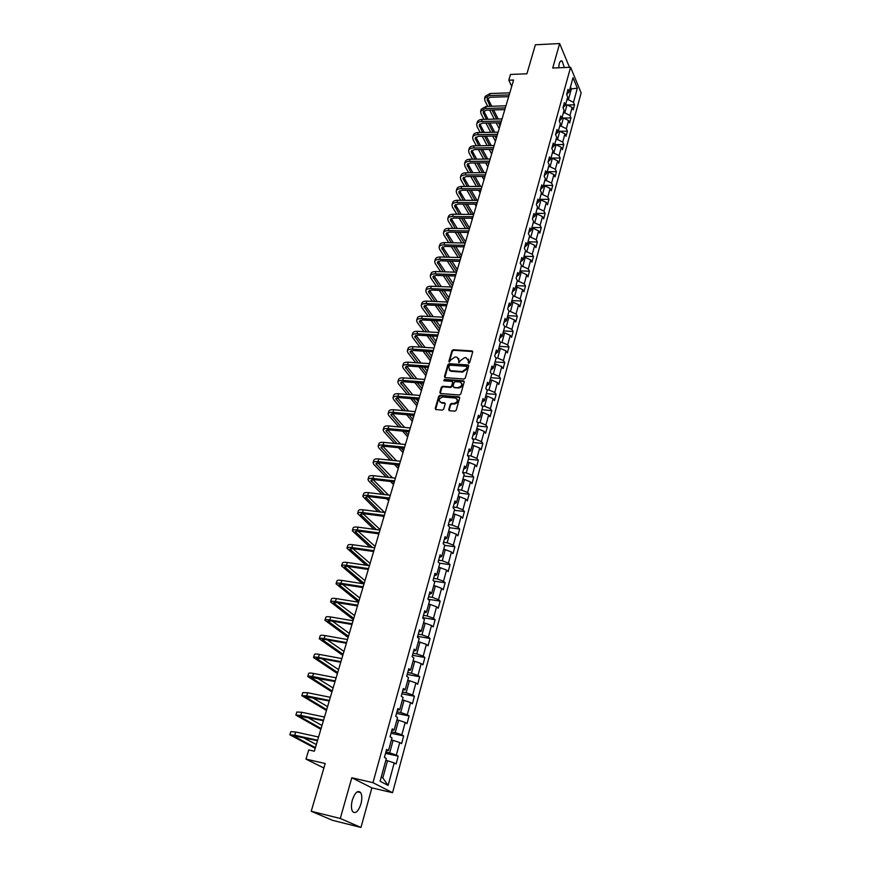 <?xml version="1.0" encoding="UTF-8"?>
<svg xmlns="http://www.w3.org/2000/svg" width="871" height="871" viewBox="0 0 871 871"><rect width="100%" height="100%" fill="white"/><g stroke="black" fill="none" stroke-linecap="round" stroke-linejoin="round"><path stroke-width="1.31" d="M468.729 363.338L469.654 362.674L472.692 351.971L472.136 350.937L453.29 349.75L451.973 350.675L448.892 361.302L449.294 362.031L450.732 360.017L454.967 357.023L457.112 357.219L458.908 360.55L459.028 362.684L460.356 360.648L464.602 357.643L466.17 357.741L468.587 361.193L468.729 363.338M360.921 804.042C362.184 799.055 362.107 795.245 360.692 792.621C357.829 789.932 355.041 792.403 352.341 800.014C351.067 805.011 351.133 808.832 352.537 811.478C355.444 814.167 358.242 811.696 360.921 804.042M564.321 67.546L562.198 61.144C561.022 60.328 560.031 61.199 559.236 63.757L558.649 67.796M448.772 409.577L449.447 410.698L454.858 411.166L456.208 410.208L459.681 397.927L459.028 396.817L440.084 395.303L438.744 396.251L435.206 408.434L435.87 409.544L442.326 410.099L443.677 409.141L445.179 403.904L444.526 402.794L441.02 402.489C438.255 400.235 438.875 398.406 442.86 397.002L455.555 398.036C458.32 400.322 457.7 402.162 453.693 403.545L451.614 403.371L450.263 404.329L448.772 409.577L449.175 410.611M569.482 67.328L559.65 43.55L535.382 44.791L526.911 73.785L510.515 74.449L508.795 80.208L513.607 80.023L314.344 751.205L308.737 749.942L305.993 759.12L323.881 768.015M340.278 818.479L360.964 827.45L371.884 787.885L351.808 777.759L340.278 818.479L311.23 811.26L325.199 763.508L305.993 759.12M351.808 777.759L372.973 782.67L570.581 67.285L581.131 92.87L392.549 792.719L372.973 782.67M559.65 43.55L552.715 68.047L570.581 67.285M463.971 379.005L465.31 378.058L468.707 366.038L468.119 364.982L449.251 363.697L447.923 364.633L444.46 376.555L445.059 377.622L463.971 379.005M464.221 381.89L460.781 394.04L459.431 394.999L440.497 393.496L439.866 392.407L441.357 387.236L442.697 386.289L450.285 386.866L451.624 385.929L452.604 382.5L451.995 381.422L443.872 380.801L444.373 379.397L463.459 380.79L464.221 381.89M360.964 827.45L332.591 820.351L311.23 811.26M398.199 756.137L396.349 755.07L399.735 742.56L401.575 743.671L403.665 735.93L401.847 734.797L405.2 722.451L407.007 723.605L409.076 715.962L407.28 714.775L410.589 702.581L412.375 703.79L414.411 696.234L412.647 695.004L415.913 682.951L417.666 684.225L419.691 676.756L417.949 675.471L421.183 663.571L422.903 664.878L424.906 657.507L423.186 656.168L426.376 644.409L428.075 645.781L430.045 638.497L428.358 637.104L431.515 625.487L433.192 626.902L435.141 619.706L433.475 618.268L436.589 606.793L438.233 608.252L440.16 601.142L438.527 599.662L441.608 588.317L443.23 589.819L445.135 582.786L443.513 581.273L446.562 570.059L448.162 571.605L450.046 564.658L448.445 563.091L451.461 552.018L453.029 553.608L454.891 546.738L453.323 545.126L456.295 534.184L457.852 535.817L459.692 529.024L458.146 527.38L461.086 516.557L462.61 518.223L464.428 511.517L462.904 509.829L465.811 499.127L467.324 500.847L469.11 494.205L467.618 492.485L470.482 481.903L471.973 483.655L473.748 477.101L472.267 475.337L475.109 464.874L476.568 466.671L478.331 460.182L476.873 458.375L479.671 448.042L481.119 449.872L482.861 443.459L481.423 441.619L484.189 431.395L485.615 433.257L487.335 426.921L485.92 425.037L488.664 414.934L490.068 416.828L491.767 410.568L490.362 408.651L493.073 398.657L494.467 400.595L496.143 394.389L494.761 392.451L497.45 382.565L498.811 384.525L500.477 378.395L499.116 376.414L501.772 366.647L503.111 368.64L504.755 362.576L503.416 360.561L506.04 350.893L507.368 352.929L508.991 346.93L507.673 344.883L510.264 335.324L511.571 337.382L513.182 331.448L511.876 329.38L514.445 319.918L515.741 322.009L517.33 316.14L516.046 314.039L518.583 304.687L519.856 306.799L521.424 300.996L520.161 298.862L522.676 289.608L523.928 291.752L525.485 286.015L524.233 283.848L526.726 274.692L527.957 276.869L529.503 271.186L528.272 268.997L530.733 259.939L531.952 262.138L533.477 256.51L532.257 254.299L534.696 245.339L535.894 247.56L537.396 241.996L536.209 239.765L538.616 230.891L539.802 233.145L541.294 227.636L540.107 225.371L542.491 216.585L543.667 218.871L545.137 213.417L543.972 211.13L546.335 202.442L547.489 204.75L548.948 199.35L547.805 197.042L550.134 188.441L551.278 190.771L552.715 185.425L551.583 183.095L553.891 174.581L555.023 176.933L556.449 171.652L555.328 169.29L557.614 160.863L558.725 163.236L560.14 158.01L559.04 155.626L561.305 147.286L562.394 149.681L563.798 144.51L562.71 142.104L564.952 133.851L566.03 136.268L567.413 131.14L566.346 128.712L568.556 120.546L569.623 122.985L570.995 117.912L569.939 115.462L572.138 107.373L573.183 109.833L574.544 104.803L573.499 102.343L577.342 88.189L572.998 77.704L569.09 91.934L568.023 89.408L566.629 94.482L567.707 96.997L565.475 105.141L564.386 102.636L562.982 107.754L564.07 110.258L561.817 118.478L560.717 115.995L559.291 121.167L560.401 123.649L558.115 131.957L557.005 129.496L555.567 134.722L556.689 137.183L554.381 145.577L553.259 143.127L551.8 148.408L552.943 150.846L550.614 159.328L549.47 156.911L548.001 162.246L549.155 164.663L546.803 173.231L545.638 170.825L544.157 176.225L545.322 178.609L542.949 187.276L541.773 184.902L540.27 190.346L541.457 192.72L539.062 201.473L537.864 199.121L536.351 204.62L537.549 206.971L535.132 215.812L533.912 213.482L532.388 219.056L533.607 221.365L531.158 230.303L529.927 228.006L528.381 233.635L529.612 235.921L527.14 244.958L525.888 242.682L524.331 248.377L525.583 250.63L523.079 259.765L521.816 257.522L520.227 263.271L521.5 265.503L518.974 274.735L517.69 272.514L516.089 278.328L517.385 280.538L514.826 289.869L513.52 287.68L511.908 293.549L513.215 295.726L510.624 305.166L509.306 302.999L507.673 308.944L509.002 311.089L506.389 320.626L505.049 318.503L503.394 324.502L504.745 326.625L502.099 336.26L500.749 334.17L499.072 340.234L500.444 342.325L497.766 352.08L496.394 350.011L494.706 356.152L496.089 358.199L493.378 368.063L491.984 366.027L490.275 372.233L491.68 374.258L488.947 384.231L487.531 382.227L485.811 388.51L487.227 390.491L484.472 400.573L483.035 398.613L481.282 404.961L482.73 406.909L479.932 417.111L478.473 415.173L476.709 421.597L478.179 423.524L475.348 433.834L473.868 431.94L472.082 438.44L473.574 440.312L470.71 450.753L469.208 448.892L467.4 455.468L468.914 457.308L466.018 467.858L464.493 466.039L462.664 472.692L464.199 474.499L461.271 485.169L459.725 483.394L457.874 490.123L459.431 491.886L456.469 502.687L454.902 500.945L453.029 507.749L454.608 509.481L451.614 520.401L450.024 518.702L448.13 525.594L449.73 527.271L446.692 538.332L445.081 536.678L443.165 543.646L444.787 545.29L441.717 556.471L440.084 554.86L438.146 561.915L439.79 563.515L436.687 574.838L435.021 573.27L433.061 580.402L434.738 581.959L431.591 593.412L429.904 591.888L427.922 599.117L429.621 600.62L426.442 612.226L424.721 610.745L422.707 618.062L424.438 619.521L421.216 631.257L419.474 629.831L417.438 637.234L419.191 638.639L415.935 650.528L414.161 649.145L412.103 656.647L413.888 657.997L410.589 670.039L408.793 668.71L406.703 676.299L408.51 677.605L405.167 689.778L403.349 688.515L401.237 696.19L403.066 697.442L399.691 709.778L397.84 708.558L395.695 716.343L397.557 717.541L394.138 730.029L392.255 728.864L390.088 736.735L391.983 737.879L388.51 750.53L386.604 749.419L384.405 757.4L386.332 758.489L380.094 781.243L388.107 785.424L394.215 762.931L396.076 763.987L398.199 756.137L385.515 753.361M391.406 739.991L393.093 740.361L389.675 752.871L385.886 752.043M389.675 752.871L396.349 755.07M393.093 740.361L399.735 742.56M388.51 750.53L386.256 750.693M396.915 719.882L398.602 720.219L395.227 732.587L391.449 731.792M395.227 732.587L401.847 734.797M398.602 720.219L405.2 722.451M394.138 730.029L391.863 730.29M402.369 700.001L404.046 700.338L400.704 712.543L396.947 711.781M400.704 712.543L407.28 714.775M404.046 700.338L410.589 702.581M399.691 709.778L397.405 710.126M407.748 680.382L409.424 680.697L406.126 692.75L402.38 692.02M406.126 692.75L412.647 695.004M409.424 680.697L415.913 682.951M405.167 689.778L402.881 690.224M413.061 660.991L414.727 661.285L411.471 673.207L407.748 672.51M411.471 673.207L417.949 675.471M414.727 661.285L421.183 663.571M410.589 670.039L408.281 670.55M418.32 641.829L419.974 642.123L416.752 653.892L413.039 653.228M416.752 653.892L423.186 656.168M419.974 642.123L426.376 644.409M415.935 650.528L413.616 651.127M423.502 622.907L425.157 623.179L421.978 634.807L418.276 634.175M421.978 634.807L428.358 637.104M425.157 623.179L431.515 625.487M421.216 631.257L418.897 631.943M428.63 604.202L430.285 604.474L427.138 615.96L423.458 615.351M427.138 615.96L433.475 618.268M430.285 604.474L436.589 606.793M426.442 612.226L424.101 612.988M433.704 585.726L435.337 585.976L432.234 597.332L428.565 596.755M432.234 597.332L438.527 599.662M435.337 585.976L441.608 588.317M431.591 593.412L429.251 594.262M438.712 567.467L440.345 567.707L437.275 578.921L433.616 578.377M437.275 578.921L443.513 581.273M440.345 567.707L446.562 570.059M436.687 574.838L434.335 575.753M443.655 549.427L445.277 549.645L442.25 560.739L438.614 560.216M442.25 560.739L448.445 563.091M445.277 549.645L451.461 552.018M441.717 556.471L439.365 557.462M448.543 531.593L450.165 531.8L447.161 542.764L443.546 542.274M447.161 542.764L453.323 545.126M450.165 531.8L456.295 534.184M446.692 538.332L444.33 539.399M453.377 513.966L454.989 514.162L452.027 524.995L448.423 524.527M452.027 524.995L458.146 527.38M454.989 514.162L461.086 516.557M451.614 520.401L449.24 521.533M458.157 496.535L459.757 496.731L456.829 507.434L453.236 506.998M456.829 507.434L462.904 509.829M459.757 496.731L465.811 499.127M456.469 502.687L454.096 503.884M462.882 479.311L464.483 479.486L461.586 490.079L458.004 489.665M461.586 490.079L467.618 492.485M464.483 479.486L470.482 481.903M461.271 485.169L458.886 486.443M467.553 462.283L469.142 462.447L466.279 472.909L462.708 472.528M466.279 472.909L472.267 475.337M469.142 462.447L475.109 464.874M466.018 467.858L463.633 469.197M472.158 445.451L473.748 445.604L470.917 455.947L467.52 455.609M470.917 455.947L476.873 458.375M473.748 445.604L479.671 448.042M470.71 450.753L468.315 452.147M476.731 428.804L478.31 428.946L475.512 439.18L472.441 438.886M475.512 439.18L481.423 441.619M478.31 428.946L484.189 431.395M475.348 433.834L472.942 435.293M481.238 412.342L482.817 412.473L480.052 422.587L477.275 422.348M480.052 422.587L485.92 425.037M482.817 412.473L488.664 414.934M479.932 417.111L477.526 418.624M485.702 396.065L487.27 396.196L484.537 406.191L482.044 405.984M484.537 406.191L490.362 408.651M487.27 396.196L493.073 398.657M484.472 400.573L482.055 402.152M490.112 379.974L491.68 380.083L488.969 389.979L486.737 389.805M488.969 389.979L494.761 392.451M491.68 380.083L497.45 382.565M488.947 384.231L486.53 385.864M494.478 364.056L496.035 364.154L493.356 373.942L491.364 373.801M493.356 373.942L499.116 376.414M496.035 364.154L501.772 366.647M493.378 368.063L490.961 369.75M498.8 348.313L500.346 348.4L497.7 358.079L495.926 357.97M497.7 358.079L503.416 360.561M500.346 348.4L506.04 350.893M497.766 352.08L495.338 353.822M503.068 332.744L504.614 332.82L501.99 342.39L500.422 342.303M501.99 342.39L507.673 344.883M504.614 332.82L510.264 335.324M502.099 336.26L499.671 338.068M507.292 317.338L508.827 317.414L506.236 326.875L504.701 326.799M506.236 326.875L511.876 329.38M508.827 317.414L514.445 319.918M506.389 320.626L503.961 322.477M511.473 302.095L512.997 302.161L510.439 311.524L508.904 311.459M510.439 311.524L516.046 314.039M512.997 302.161L518.583 304.687M510.624 305.166L508.196 307.071M515.599 287.027L517.124 287.082L514.598 296.347L513.063 296.282M514.598 296.347L520.161 298.862M517.124 287.082L522.676 289.608M514.826 289.869L512.388 291.818M519.693 272.111L521.206 272.166L518.702 281.322L517.178 281.268M518.702 281.322L524.233 283.848M521.206 272.166L526.726 274.692M518.974 274.735L516.525 276.738M523.732 257.359L525.257 257.402L522.774 266.461L521.25 266.417M522.774 266.461L528.272 268.997M525.257 257.402L530.733 259.939M523.079 259.765L520.629 261.812M527.739 242.759L529.252 242.791L526.792 251.763L525.278 251.73M526.792 251.763L532.257 254.299M529.252 242.791L534.696 245.339M527.14 244.958L524.69 247.048M531.702 228.311L533.204 228.333L530.777 237.217L529.263 237.184M530.777 237.217L536.209 239.765M533.204 228.333L538.616 230.891M531.158 230.303L528.708 232.448M535.621 214.016L537.113 214.037L534.718 222.824L533.215 222.802M534.718 222.824L540.107 225.371M537.113 214.037L542.491 216.585M535.132 215.812L532.671 218M539.497 199.873L540.989 199.884L538.616 208.572L537.113 208.561M538.616 208.572L543.972 211.13M540.989 199.884L546.335 202.442M539.062 201.473L536.601 203.694M543.341 185.871L544.821 185.871L542.47 194.473L540.978 194.473M542.47 194.473L547.805 197.042M544.821 185.871L550.134 188.441M542.949 187.276L540.499 189.54M547.14 172.012L548.621 172.012L546.291 180.526L544.8 180.526M546.291 180.526L551.583 183.095M548.621 172.012L553.891 174.581M546.803 173.231L544.342 175.539M550.897 158.304L552.366 158.282L550.069 166.72L548.588 166.72M550.069 166.72L555.328 169.29M552.366 158.282L557.614 160.863M550.614 159.328L548.153 161.679M554.62 144.728L556.09 144.706L553.804 153.046L552.334 153.067M553.804 153.046L559.04 155.626M556.09 144.706L561.305 147.286M554.381 145.577L551.92 147.961M558.3 131.292L559.77 131.26L557.505 139.523L556.036 139.545M557.505 139.523L562.71 142.104M559.77 131.26L564.952 133.851M558.115 131.957L555.654 134.384M561.947 117.988L563.406 117.955L561.174 126.132L559.705 126.153M561.174 126.132L566.346 128.712M563.406 117.955L568.556 120.546M561.817 118.478L559.356 120.949M565.562 104.825L567.01 104.781L564.8 112.871L563.341 112.903M564.8 112.871L569.939 115.462M567.01 104.781L572.138 107.373M565.475 105.141L563.004 107.645M569.906 88.962L571.354 88.907L568.393 99.74L566.934 99.795M568.393 99.74L573.499 102.343M570.494 86.85L571.354 88.907L577.342 88.189M569.09 91.934L566.629 94.471M371.884 787.885L392.549 792.719M508.795 80.208L511.723 86.338M381.237 777.095L382.815 777.934L387.519 760.742L385.82 760.372M382.815 777.934L388.107 785.424M387.519 760.742L394.215 762.931M567.478 105.01L574.544 104.803M563.668 118.086L570.995 117.912M559.813 131.292L567.413 131.14M554.642 144.64L563.798 144.51M550.951 158.097L560.14 158.01M547.228 171.696L556.449 171.652M543.46 185.425L552.715 185.425M539.65 199.307L548.948 199.35M535.807 213.33L545.137 213.417M531.931 227.494L541.294 227.636M528 241.8L537.396 241.996M524.037 256.27L533.477 256.51M520.031 270.881L529.503 271.186M515.98 285.655L525.485 286.015M511.887 300.593L521.424 300.996M507.749 315.683L517.33 316.14M503.558 330.936L513.182 331.448M499.333 346.353L508.991 346.93M495.066 361.944L504.755 362.576M449.828 370.73L450.568 370.774M490.743 377.698L500.477 378.395M486.366 393.638L496.143 394.389M481.957 409.74L491.767 410.568M477.482 426.039L487.335 426.921M472.975 442.512L482.861 443.459M468.402 459.169L478.331 460.182M463.786 476.012L473.748 477.101M459.115 493.051L469.11 494.205M454.39 510.286L464.428 511.517M449.599 527.728L459.692 529.024M444.765 545.366L454.891 546.738M439.409 563.134L450.046 564.658M433.802 581.088L445.135 582.786M428.042 599.237L440.16 601.142M422.816 617.681L435.141 619.706M417.677 636.363L430.045 638.497M412.484 655.275L424.906 657.507M407.214 674.415L419.691 676.756M401.89 693.795L414.411 696.234M396.501 713.403L409.076 715.962M391.046 733.262L403.665 735.93M468.565 363.305L468.424 359.124M458.745 358.471L458.886 362.663M472.713 351.579L453.704 350.305L452.387 351.242L449.273 362.031M468.729 365.624L449.654 364.252L448.336 365.189L444.852 377.546M466.921 367.061L466.388 366.299L449.969 365.189L448.619 367.301L450.492 370.687L462.24 371.547L466.508 368.531L466.921 367.061L467.324 367.616L466.954 366.887M449.218 370.001L451.004 370.763M467.324 367.616L466.91 369.086L462.643 372.102L451.407 371.318M452.626 382.042L452.038 386.474L450.699 387.41L443.121 386.833L441.782 387.78L440.269 393.42M464.243 381.454L444.798 379.941L443.84 380.801M458.211 387.475C462.153 386.136 462.806 384.329 460.149 382.042L455.402 381.661L454.063 382.609L453.083 386.038L453.715 387.127L458.625 388.02C461.837 387.334 462.86 385.722 461.663 383.164M458.625 388.02L454.248 387.682M457.144 399.158C458.375 401.749 457.373 403.393 454.107 404.079L452.038 403.904L450.688 404.863L449.186 410.11M439.866 401.945L441.27 402.522M445.201 403.415L441.695 403.055M459.703 397.448L440.508 395.848L439.169 396.795L435.62 409.468M484.646 98.14L485.191 96.343L490.068 93.524L509.796 92.849M487.76 106.36L484.929 100.818L484.57 98.39L489.437 95.581L509.187 94.928M508.664 96.659L490.286 97.258L487.031 99.131L490.09 106.284M487.673 98.118L491.723 106.24M491.973 109.986L496.601 119.066M498.495 122.789L500.019 125.783M493.596 109.942L498.212 119.022M500.106 122.757L500.618 123.769M499.17 128.658L496.198 122.844M494.282 119.12L489.654 110.051M480.705 110.998L481.271 109.169L486.149 106.404L505.942 105.827M483.993 119.371L481.01 113.644L480.64 111.238L485.517 108.483L505.322 107.917M504.81 109.626L486.366 110.149L483.111 111.989L486.334 119.316M483.775 110.976L488 119.273M488.261 123.029L493.062 132.261M495.011 136.007L496.263 138.424M489.927 122.985L494.717 132.229M495.425 141.265L492.703 136.05M490.754 132.305L485.931 123.083M476.742 123.976L477.297 122.136C477.841 120.459 479.464 119.556 482.186 119.414L502.055 118.924M480.204 132.512L477.047 126.6L476.666 124.226C477.199 122.55 478.821 121.646 481.543 121.515L501.424 121.036M500.923 122.735L482.414 123.159L479.159 124.967L482.545 132.468M479.834 123.954L484.254 132.436M484.526 136.192L489.513 145.599M491.516 149.355L492.474 151.184M486.236 136.17L491.211 145.577M491.647 153.982L489.197 149.387M487.194 145.631L482.186 136.235M472.724 137.085L473.301 135.223C473.824 133.568 475.457 132.675 478.19 132.555L498.125 132.163M476.372 145.795L473.051 139.687L472.648 137.335C473.182 135.68 474.815 134.798 477.537 134.667L497.493 134.297M496.993 135.974L478.419 136.312L475.152 138.086L478.734 145.762M475.849 137.052L480.487 145.729M480.759 149.496L485.953 159.077M488 162.855L488.653 164.064M482.512 149.474L487.684 159.055M487.836 166.829L485.67 162.866M483.623 159.099L478.408 149.529M468.674 150.335L469.251 148.44C469.774 146.807 471.407 145.936 474.151 145.827L494.162 145.533M472.518 159.208L469.012 152.904L468.598 150.574C469.121 148.941 470.754 148.07 473.497 147.961L493.519 147.689M493.03 149.333L474.379 149.583L471.124 151.325L474.88 159.186M471.842 150.291L476.687 159.164M476.97 162.942L482.371 172.698M484.472 176.486L484.788 177.074M478.767 162.931L484.145 172.687M483.982 179.807L482.142 176.497M480.03 172.708L474.608 162.964M464.581 163.704L465.168 161.788C465.691 160.177 467.324 159.328 470.068 159.23L490.144 159.034M468.642 172.763L464.94 166.252L464.515 163.944C465.027 162.333 466.66 161.483 469.404 161.385L489.502 161.211M489.012 162.844L470.307 162.997L467.041 164.706L471.004 172.752M467.781 163.672L472.855 172.741M473.149 176.519L478.767 186.459M474.989 176.519L480.596 186.459M480.095 192.905L478.593 190.259M476.426 186.459L470.786 176.53M460.454 177.216L461.042 175.278C461.554 173.688 463.187 172.85 465.941 172.774L486.094 172.676M464.722 186.448L460.813 179.731L460.378 177.455C460.89 175.866 462.523 175.038 465.277 174.951L485.441 174.875M484.962 176.486L466.192 176.552L462.926 178.207L467.106 186.448M463.688 177.172L469.001 186.448M469.295 190.248L475.163 200.374M471.189 190.248L477.036 200.384M476.165 206.133L475.033 204.184M472.811 200.352L466.932 190.237M456.273 190.869L456.872 188.898C457.384 187.33 459.017 186.514 461.782 186.448L482.001 186.459M460.781 200.286L456.654 193.351L456.208 191.097C456.709 189.53 458.342 188.724 461.107 188.659L481.347 188.68M480.879 190.27L462.033 190.237L458.756 191.86L463.165 200.297M459.55 190.825L465.125 200.308M465.43 204.108L471.538 214.429M467.368 204.13L473.465 214.451M472.202 219.492L471.461 218.251M469.175 214.408L463.045 204.097M452.06 204.652L452.67 202.66C453.16 201.125 454.804 200.319 457.569 200.265L477.874 200.384M456.818 214.266L452.452 207.102L451.984 204.881C452.485 203.346 454.118 202.551 456.894 202.497L477.21 202.627M476.742 204.195L457.83 204.064L454.553 205.643L459.202 214.299M455.381 204.609L461.216 214.32M461.532 218.131L467.901 228.648M463.524 218.153L469.611 228.224M465.539 228.605L459.137 218.098M447.792 218.588L448.413 216.563C448.903 215.05 450.536 214.266 453.323 214.233L473.693 214.451M452.811 228.398L448.206 221.005L447.727 218.806C448.217 217.293 449.85 216.52 452.637 216.487L473.018 216.727M472.561 218.262L453.584 218.033L450.307 219.579L455.217 228.442M451.167 218.534L457.286 228.474M457.602 232.285L464.254 243.02M459.659 232.328L465.56 241.866M461.88 242.965L455.206 232.241M443.491 232.655L444.112 230.608C444.602 229.117 446.235 228.365 449.033 228.344L469.469 228.67M448.794 242.682L443.916 235.05L443.426 232.873C443.905 231.381 445.538 230.63 448.336 230.608L468.794 230.967M468.348 232.481L449.294 232.143L446.017 233.646L451.2 242.737M446.91 232.611L453.334 242.78M453.66 246.602L460.607 257.544M455.783 246.656L461.467 255.639M458.233 257.478L451.254 246.547M439.136 246.874L439.779 244.805C440.247 243.336 441.891 242.595 444.689 242.595L465.212 243.042M444.733 257.119L439.583 249.226L439.071 247.092C439.55 245.622 441.183 244.893 443.992 244.893L464.526 245.35M464.08 246.841L444.961 246.406L441.684 247.865L447.15 257.185M442.61 246.831L449.349 257.239M449.686 261.071L456.665 271.806M451.875 261.137L457.329 269.564M454.564 272.166L447.28 261.006M434.749 261.246L435.391 259.144C435.859 257.696 437.492 256.989 440.301 256.999L460.901 257.555M440.661 271.708L435.206 263.565L434.683 261.452C435.141 260.015 436.785 259.308 439.605 259.318L460.204 259.896M459.768 261.354L440.584 260.81L437.307 262.236L443.089 271.785M438.265 261.191L445.353 271.861M445.691 275.693L452.485 285.884M447.955 275.769L453.16 283.619M450.906 287.005L443.274 275.617M430.307 275.759L430.949 273.636C431.417 272.22 433.05 271.523 435.881 271.545L456.546 272.231M436.556 286.461L430.786 278.045L430.241 275.965C430.699 274.561 432.343 273.864 435.162 273.897L455.838 274.594M455.413 276.031L436.164 275.378L432.876 276.749L438.995 286.548M433.889 275.715L441.325 286.635M441.684 290.489L448.26 300.114M444.014 290.576L448.946 297.817M447.248 302.019L439.256 290.391M425.81 290.435L426.474 288.279C426.921 286.886 428.565 286.211 431.395 286.254L452.136 287.049M432.43 301.366L426.311 292.689L425.756 290.631C426.202 289.248 427.846 288.584 430.677 288.628L451.428 289.444M451.015 290.86L431.689 290.087L428.401 291.426L434.869 301.475M429.457 290.391L437.286 301.584M437.656 305.438L444.003 314.475M440.062 305.547L444.689 312.166M443.306 316.804L435.217 305.329M421.281 305.264L421.945 303.075C422.391 301.714 424.035 301.061 426.877 301.126L447.694 302.041M428.282 316.445L421.793 307.474L421.216 305.46C421.662 304.099 423.306 303.456 426.148 303.522L446.975 304.458M446.562 305.841L427.171 304.959L423.883 306.254L430.731 316.565M433.606 320.55L439.692 328.998M424.264 307.594L424.983 305.22L433.225 316.696M436.088 320.68L440.378 326.658M439.017 331.274L431.167 320.43M416.697 320.245L417.372 318.024C417.808 316.696 419.452 316.064 422.304 316.151L443.197 317.186M424.112 331.688L417.22 322.422L416.632 320.441C417.067 319.113 418.711 318.481 421.564 318.568L442.468 319.635M442.065 320.985L422.609 319.984L419.31 321.236L426.572 331.829M429.545 335.836L435.337 343.664M420.486 320.201L429.153 331.971M432.114 335.988L436.033 341.301M434.673 345.896L427.095 335.705M412.059 335.389L412.745 333.147C413.17 331.84 414.814 331.23 417.677 331.328L438.646 332.504M419.931 347.104L412.614 337.523L412.005 335.575C412.429 334.279 414.073 333.68 416.937 333.778L437.917 334.976M437.525 336.293L417.993 335.183L414.694 336.38L422.391 347.257M425.473 351.307L430.938 358.482M415.935 335.357L425.07 347.431M428.14 351.47L431.646 356.097M430.285 360.67L423.012 351.144M407.378 350.697L408.074 348.422C408.488 347.148 410.132 346.56 413.006 346.68L434.052 347.975M415.728 362.706L407.944 352.799L407.323 350.882C407.737 349.609 409.381 349.031 412.255 349.162L433.312 350.48M432.931 351.775L413.322 350.534L410.034 351.688L418.2 362.869M421.39 366.941L426.485 373.463M411.33 350.675L420.976 363.055M424.155 367.137L427.204 371.046M425.854 375.586L418.929 366.767M402.642 366.168L403.349 363.86C403.763 362.619 405.407 362.064 408.281 362.194L429.403 363.632M411.515 378.471L403.229 368.226L402.587 366.353C402.99 365.112 404.634 364.557 407.519 364.699L428.663 366.158M428.282 367.42L408.608 366.06L405.309 367.159L413.997 378.656M417.307 382.761L422 388.597M406.692 366.158L416.882 378.874M420.17 382.979L422.718 386.158M421.379 390.676L414.836 382.576M397.862 381.814L398.57 379.473C398.972 378.254 400.616 377.731 403.513 377.883L424.71 379.451M407.29 394.432L398.461 383.828L397.807 381.988C398.199 380.779 399.843 380.257 402.74 380.42L423.948 381.999M423.589 383.24L403.839 381.748L400.54 382.805L409.784 394.628M413.213 398.776L417.459 403.883M401.999 381.814L412.778 394.868M416.196 399.016L418.189 401.422M416.85 405.908L410.742 398.57M393.017 397.622L393.746 395.249C394.138 394.073 395.782 393.561 398.678 393.746L419.964 395.445M403.066 410.579L393.648 399.604L392.973 397.797C393.354 396.621 394.999 396.12 397.905 396.305L419.191 398.025M418.842 399.234L399.016 397.612L395.717 398.613L405.559 410.796M409.13 414.966L412.865 419.343M397.274 397.655L408.684 411.058M412.233 415.238L413.605 416.85M412.277 421.314L406.648 414.748M388.128 413.616L388.869 411.21C389.25 410.056 390.894 409.577 393.801 409.773L415.162 411.624M398.842 426.91L388.771 415.543L388.074 413.779C388.455 412.636 390.099 412.157 393.017 412.364L414.389 414.226M414.041 415.402L394.138 413.649L390.85 414.596L401.346 427.149M405.059 431.363L408.227 434.956M392.494 413.66L404.59 427.443M408.303 431.668L408.978 432.441M407.661 436.872L402.576 431.134M383.186 429.773L383.926 427.334C384.296 426.224 385.951 425.767 388.869 425.984L410.306 427.977M394.617 443.448L383.85 431.668L383.131 429.936C383.501 428.826 385.145 428.38 388.074 428.608L409.522 430.612M409.185 431.755L389.217 429.871L385.918 430.764L397.132 443.698M401.008 447.955L403.545 450.743M387.671 429.849L400.518 444.036M402.99 452.604L398.515 447.705M378.188 446.115L378.939 443.644C379.299 442.566 380.943 442.141 383.871 442.381L405.396 444.515M390.415 460.182L378.874 447.955L378.134 446.279C378.493 445.201 380.137 444.776 383.077 445.027L404.601 447.182M404.275 448.293L384.231 446.268L380.932 447.106L392.93 460.454M396.98 464.766L398.809 466.704M382.815 446.224L396.479 460.824M398.276 468.511L394.476 464.493M373.126 462.643L373.899 460.138C374.247 459.093 375.891 458.69 378.831 458.963L400.431 461.249M386.223 477.134L373.833 464.439L373.082 462.795C373.43 461.75 375.074 461.369 378.014 461.63L399.626 463.949M399.31 465.016L379.19 462.849L375.902 463.633L388.749 477.417M392.995 481.772L394.019 482.828M377.916 462.795L392.462 477.831M393.496 484.581L390.48 481.489M368.019 479.355L368.792 476.818C369.13 475.806 370.774 475.435 373.724 475.718L395.401 478.168M382.075 494.293L368.749 481.108L367.976 479.507C368.302 478.495 369.957 478.135 372.908 478.429L394.596 480.89M394.291 481.924L374.095 479.616L370.806 480.335L384.601 494.597M372.973 479.551L388.499 495.055M388.673 500.825L386.539 498.702M362.848 496.263L363.632 493.683C363.958 492.703 365.602 492.365 368.564 492.681L390.328 495.272M377.96 511.669L362.804 496.405C363.131 495.425 364.775 495.098 367.736 495.414L389.5 498.038M389.206 499.029L368.945 496.579L365.646 497.243L380.496 511.996M367.987 496.503L384.601 512.507M383.795 517.243L382.652 516.155M357.622 513.357L358.417 510.744C358.732 509.796 360.376 509.491 363.349 509.829L385.189 512.584M373.909 529.285L357.578 513.487C357.883 512.551 359.527 512.257 362.51 512.594L384.351 515.382M384.067 516.329L363.73 513.738L360.442 514.336L376.446 529.622M362.967 513.661L380.137 529.601M352.33 530.646L353.136 527.989C353.441 527.086 355.085 526.813 358.068 527.173L379.985 530.091M369.935 547.13L352.287 530.777C352.592 529.873 354.236 529.612 357.219 529.971L379.146 532.921M378.874 533.836L358.46 531.081L355.172 531.615L372.483 547.489M357.916 531.016L375.14 546.422M346.974 548.131L347.801 545.442C348.095 544.582 349.739 544.331 352.722 544.713L374.726 547.805M366.06 565.235L346.941 548.251C347.224 547.402 348.868 547.162 351.862 547.543L373.877 550.668M373.615 551.539L353.125 548.632L349.837 549.1L368.618 565.617M352.842 548.599L370.088 563.439M341.563 565.823L342.401 563.091C342.684 562.274 344.317 562.056 347.322 562.47L369.402 565.725M362.314 583.603L341.53 565.943C341.802 565.127 343.446 564.92 346.451 565.333L368.553 568.621M368.302 569.46L347.736 566.39L344.448 566.792L364.154 583.407M347.747 566.39L364.982 580.63M336.086 583.712L336.935 580.946C337.208 580.173 338.841 579.988 341.857 580.424L364.024 583.864M358.602 602.122L336.054 583.831C336.326 583.058 337.959 582.884 340.975 583.32L363.153 586.793M362.924 587.587L342.27 584.354L338.993 584.691L358.983 600.827M342.63 584.408L359.821 598.029M330.555 601.828L331.405 599.019C331.666 598.279 333.299 598.137 336.326 598.595L358.58 602.209M353.386 619.673L330.523 601.926C330.773 601.197 332.406 601.066 335.433 601.523L357.698 605.171M357.469 605.922L336.75 602.525L333.473 602.797L353.757 618.454M337.502 602.645L354.595 615.612M324.948 620.141L325.819 617.299C326.059 616.603 327.703 616.494 330.73 616.973L353.06 620.783M348.117 637.43L324.916 620.239C325.155 619.553 326.788 619.455 329.826 619.945L352.178 623.778M351.96 624.485L331.165 620.914L327.888 621.11L348.465 636.276M332.363 621.11L349.315 633.402M319.276 638.683L320.158 635.786C320.386 635.133 322.02 635.068 325.068 635.58L347.485 639.564M342.793 655.384L319.243 638.77C319.472 638.127 321.105 638.062 324.154 638.585L346.582 642.602M346.386 643.266L325.514 639.51L322.237 639.641L343.109 654.295M327.246 639.826L343.969 651.399M313.538 657.431L314.431 654.502C314.649 653.903 316.282 653.86 319.341 654.404L341.835 658.585M337.404 673.533L313.506 657.529C313.723 656.93 315.356 656.897 318.416 657.442L340.931 661.655M340.746 662.276L319.788 658.345L316.511 658.4L337.698 672.532M322.139 658.781L338.569 669.603M307.735 676.419L308.639 673.446C308.846 672.88 310.479 672.891 313.538 673.457L336.13 677.834M331.949 691.901L307.703 676.495C307.899 675.95 309.532 675.961 312.602 676.527L335.204 680.937M335.03 681.514L310.729 677.377L332.221 690.975M317.098 678.008L333.103 688.014M301.856 695.624L302.781 692.608L307.67 692.739L330.338 697.312M326.429 710.486L301.834 695.7L306.723 695.853L329.412 700.458M329.249 700.981L304.872 696.582L326.679 709.636M312.156 697.497L327.572 706.631M295.9 715.069L296.837 712.01L301.725 712.26L324.48 717.04M320.855 729.288L295.879 715.145L300.767 715.407L323.544 720.219M323.402 720.698L298.938 716.027L321.072 728.515M307.354 717.29L321.976 725.478M289.88 734.754L290.838 731.651L295.715 732.01L318.557 737.008M315.204 748.298L289.869 734.819L294.746 735.2L317.599 740.23M317.48 740.655L292.939 735.701L315.411 747.623M302.781 737.41L316.315 744.542M468.99 361.748L468.587 361.193M458.919 362.499L458.505 361.933M459.311 361.106L458.908 360.55M449.305 361.857L448.892 361.302M452.387 351.242L451.973 350.675M453.704 350.305L453.29 349.75M472.322 351.47L471.93 350.904M468.598 363.142L468.195 362.576M444.885 377.099L444.46 376.555M448.336 365.189L447.923 364.633M449.654 364.252L449.251 363.697M468.348 365.515L467.945 364.96M462.643 372.102L462.24 371.547M466.91 369.086L466.508 368.531M441.782 387.78L441.357 387.236M443.121 386.833L442.697 386.289M450.699 387.41L450.285 386.866M452.038 386.474L451.624 385.929M453.018 383.044L452.604 382.5M444.798 379.941L444.373 379.397M463.862 381.346L463.459 380.79M439.169 396.795L438.744 396.251M440.508 395.848L440.084 395.303M459.333 397.35L458.919 396.806M490.068 93.524L489.437 95.581M487.891 98.695L487.27 100.742M486.149 106.404L485.517 108.483M483.993 111.521L483.361 113.589M482.186 119.414L481.543 121.515M480.041 124.466L479.409 126.545M478.19 132.555L477.537 134.667M476.056 137.542L475.424 139.643M474.151 145.827L473.497 147.961M472.038 150.748L471.385 152.871M470.068 159.23L469.404 161.385M467.977 164.086L467.324 166.23M465.941 172.774L465.277 174.951M463.873 177.553L463.209 179.731M461.782 186.448L461.107 188.659M459.725 191.163L459.061 193.351M457.569 200.265L456.894 202.497M455.544 204.914L454.869 207.124M453.323 214.233L452.637 216.487M451.309 218.795L450.623 221.038M449.033 228.344L448.336 230.608M447.03 232.829L446.344 235.094M444.689 242.595L443.992 244.893M442.718 247.005L442.022 249.291M440.301 256.999L439.605 259.318M438.353 261.333L437.645 263.641M435.881 271.545L435.162 273.897M433.943 275.802L433.235 278.132M431.395 286.254L430.677 288.628M429.49 290.424L428.772 292.787M426.877 301.126L426.148 303.522M422.304 316.151L421.564 318.568M420.41 320.234L419.702 322.553M417.677 331.328L416.937 333.778M415.794 335.4L415.097 337.676M413.006 346.68L412.255 349.162M411.112 350.741L410.437 352.951M408.281 362.194L407.519 364.699M406.398 366.245L405.734 368.4M403.513 377.883L402.74 380.42M401.618 381.912L400.976 384.024M398.678 393.746L397.905 396.305M396.795 397.753L396.174 399.811M393.801 409.773L393.017 412.364M391.917 413.769L391.308 415.772M388.869 425.984L388.074 428.608M386.985 429.958L386.397 431.907M383.871 442.381L383.077 445.027M381.999 446.333L381.422 448.217M378.831 458.963L378.014 461.63M376.947 462.893L376.392 464.722M373.724 475.718L372.908 478.429M371.852 479.638L371.318 481.402M368.564 492.681L367.736 495.414M366.691 496.568L366.179 498.266M363.349 509.829L362.51 512.594M361.476 513.705L360.975 515.338M358.068 527.173L357.219 529.971M356.195 531.027L355.727 532.595M352.722 544.713L351.862 547.543M350.861 548.545L350.403 550.047M347.322 562.47L346.451 565.333M345.46 566.27L345.025 567.707M341.857 580.424L340.975 583.32M339.995 584.212L339.581 585.562M336.326 598.595L335.433 601.523M334.475 602.351L334.083 603.636M330.73 616.973L329.826 619.945M328.879 620.707L328.509 621.916M325.068 635.58L324.154 638.585M323.217 639.281L322.88 640.414M319.341 654.404L318.416 657.442M317.49 658.084L317.175 659.129M313.538 673.457L312.602 676.527M311.698 677.105L311.404 678.073M307.67 692.739L306.723 695.853M305.83 696.354L305.569 697.246M301.725 712.26L300.767 715.407M299.896 715.842L299.657 716.648M295.715 732.01L294.746 735.2M293.886 735.57L293.669 736.289M357.252 791.804L360.692 792.621M560.521 61.22L562.198 61.144M472.528 351.503L472.136 350.937M468.522 365.548L468.119 364.982M450.906 371.242L450.492 370.687M454.129 387.671L453.715 387.127M464.014 381.367L463.601 380.812M459.442 397.361L459.028 396.817"/></g></svg>
